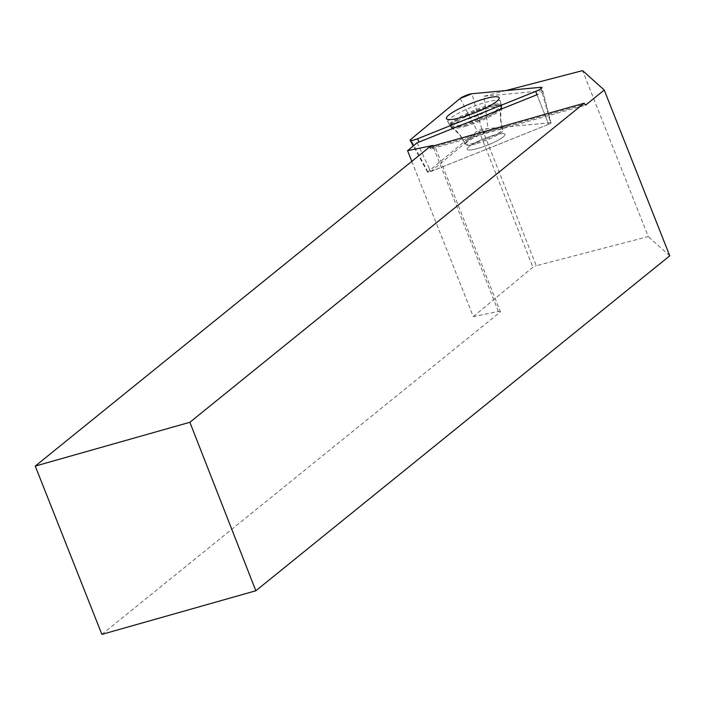 <?xml version="1.0" encoding="UTF-8"?>
<svg xmlns="http://www.w3.org/2000/svg" width="705" height="705" viewBox="0 0 705 705"><rect width="100%" height="100%" fill="white"/><g stroke="black" fill="none" stroke-linecap="round" stroke-linejoin="round"><path stroke-width="0.53" stroke-dasharray="3.52 2.64" d="M484.326 138.594A20.366 3.622 -21.6 0 0 467.177 149.284A20.366 3.622 -21.6 0 0 487.446 145.16A20.366 3.622 -21.6 0 0 505.044 134.294A20.366 3.622 -21.6 0 0 484.326 138.594M548.622 124.318L430.543 171.65A2.838 0.502 158.4 0 1 427.662 172.258A2.838 0.502 158.4 0 1 427.891 171.897L477.259 130.971A2.838 0.502 158.4 0 1 481.815 129.138L550.526 122.74A2.838 0.502 158.4 0 1 551.01 122.837A2.838 0.502 158.4 0 1 548.622 124.318L537.016 94.743A6.891 1.225 -21.6 0 0 542.824 91.156A6.891 1.225 -21.6 0 0 541.643 90.901L550.526 122.749L487.983 128.574L482.52 130.002L536.267 265.741L648.292 236.572L582.586 70.615M505.978 90.557L484.018 96.277L487.983 128.574M669.75 255.809L648.292 236.572M101.881 634.385L500.427 311.874L434.712 145.909L433.998 145.768M411.808 161.366L473.284 316.633L498.4 311.469L500.427 311.874M473.284 316.633L532.918 267.186L536.267 265.741M484.018 96.277L541.643 90.901M434.712 145.909L430.984 148.931L585.608 105.124M430.984 148.931L429.504 147.045M498.4 311.469L432.914 146.076M417.14 142.745L430.808 171.562L548.622 124.327A2.838 0.502 158.4 0 0 551.01 122.855L541.907 87.587M485.489 102.392A28.165 5.014 158.4 0 1 500.356 101.264A28.165 5.014 158.4 0 1 475.99 116.237A28.165 5.014 158.4 0 1 447.983 122A28.165 5.014 158.4 0 1 459.246 112.826A28.165 5.014 158.4 0 1 485.489 102.392M540.647 87.323L550.526 122.74A2.838 0.502 158.4 0 1 551.01 122.855L542.824 91.156M430.808 171.562L479.18 131.447L532.918 267.186M479.18 131.447L482.52 130.002M477.911 148.429A20.366 3.622 158.4 0 1 467.186 149.293A20.366 3.622 158.4 0 1 484.776 138.427A20.366 3.622 158.4 0 1 505.044 134.303A20.366 3.622 158.4 0 1 477.911 148.429M429.927 148.112L584.551 104.305M481.815 129.138L471.936 93.73M427.891 171.897L410.768 139.387M460.127 98.462L477.259 130.971M429.213 168.248L430.543 171.65M477.972 119.427A27.821 4.953 158.4 0 1 449.684 125.367A27.821 4.953 158.4 0 1 473.707 110.465A27.821 4.953 158.4 0 1 501.422 104.886A27.821 4.953 158.4 0 1 477.972 119.427M478.448 120.652A27.31 4.864 -21.6 0 0 501.458 106.993A27.31 4.864 -21.6 0 0 474.253 111.848A27.31 4.864 -21.6 0 0 451.103 126.926A27.31 4.864 -21.6 0 0 478.448 120.652M485.657 139.308A20.366 3.622 158.4 0 1 464.939 143.617A20.366 3.622 158.4 0 1 482.079 132.937A20.366 3.622 158.4 0 1 502.797 128.627A20.366 3.622 158.4 0 1 485.657 139.308M537.007 94.743L548.622 124.327M487.137 107.019A27.821 4.953 158.4 0 1 501.819 105.9A27.821 4.953 158.4 0 1 464.727 125.146A27.821 4.953 158.4 0 1 450.09 126.38A27.821 4.953 158.4 0 1 461.211 117.321A27.821 4.953 158.4 0 1 487.137 107.019M476.069 143.776A20.366 3.622 158.4 0 1 465.335 144.631A20.366 3.622 158.4 0 1 482.934 133.765A20.366 3.622 158.4 0 1 503.203 129.641A20.366 3.622 158.4 0 1 476.069 143.776M465.45 126.283A27.31 4.864 -21.6 0 0 501.854 108.006A27.31 4.864 -21.6 0 0 474.659 112.871A27.31 4.864 -21.6 0 0 451.508 127.94A27.31 4.864 -21.6 0 0 465.45 126.283M427.662 172.258L413.262 145.961M500.356 101.264L501.854 108.006C499.995 115.188 500.444 122.406 503.203 129.641L502.797 128.627C500.048 121.383 499.598 114.175 501.458 106.993L501.422 104.886L499.184 97.801M447.983 122L451.508 127.94C457.774 131.905 462.392 137.466 465.335 144.631L464.939 143.617C461.986 136.453 457.378 130.892 451.103 126.926L449.684 125.367L446.468 118.669"/><path stroke-width="1.06" d="M540.647 87.323L471.936 93.73A7.35 1.304 -21.6 0 0 460.127 98.462L410.768 139.387A7.35 1.304 -21.6 0 0 410.169 140.33A7.35 1.304 -21.6 0 0 417.633 138.753L535.712 91.421A7.35 1.304 -21.6 0 0 541.907 87.587A7.35 1.304 -21.6 0 0 540.647 87.323M470.314 103.741A28.35 5.05 -21.6 0 0 446.468 118.669A28.35 5.05 -21.6 0 0 475.293 112.624A28.35 5.05 -21.6 0 0 499.184 97.801A28.35 5.05 -21.6 0 0 470.314 103.741M604.247 90.037L669.75 255.809L255.836 590.764L101.881 634.385L35.25 466.084L189.874 422.277L584.128 103.238L585.608 105.124L604.247 90.037L582.586 70.615L505.978 90.557M189.874 422.277L255.836 590.764M433.998 145.768L432.685 145.503L407.578 150.676L417.14 142.745A6.891 1.225 -21.6 0 0 418.946 142.075L537.007 94.743A6.891 1.225 -21.6 0 0 537.016 94.743L535.712 91.421M35.25 466.084L429.504 147.045L584.128 103.238M432.914 146.076L432.685 145.503M407.578 150.676L411.808 161.366M417.633 138.753L535.712 91.421C541.325 88.909 542.973 87.543 540.647 87.323L471.936 93.73L460.127 98.462L410.768 139.387C409.49 141.053 411.782 140.841 417.633 138.753L418.937 142.075M413.262 145.961L410.169 140.33"/></g></svg>
